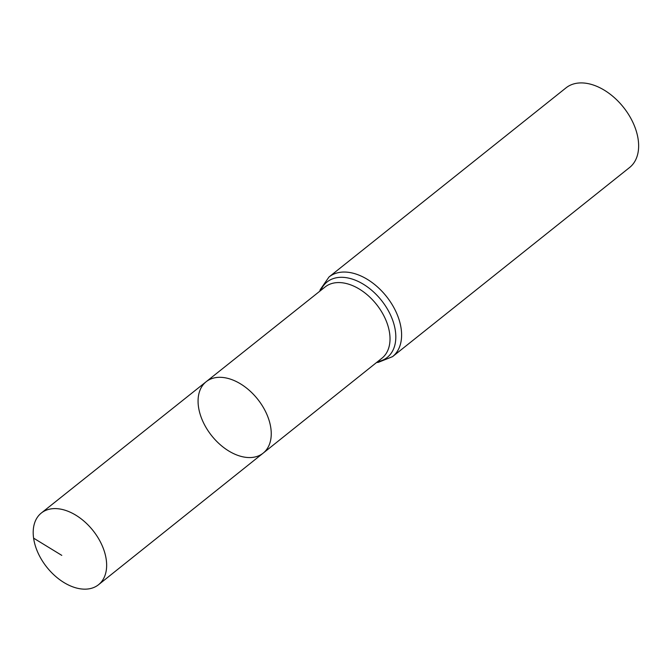 <?xml version="1.0" encoding="UTF-8"?>
<svg xmlns="http://www.w3.org/2000/svg" width="672" height="672" viewBox="0 0 672 672"><rect width="100%" height="100%" fill="white"/><g stroke="black" fill="none" stroke-linecap="round" stroke-linejoin="round"><path stroke-width="1.01" d="M198.475 406.745A45.688 29.366 -128.6 0 0 225.103 448.568A45.688 29.366 -128.6 0 0 263.164 453.138A45.688 29.366 -128.6 0 0 257.611 399.126A45.688 29.366 -128.6 0 0 206.178 381.713A45.688 29.366 -128.6 0 0 198.475 406.745M329.011 276.973A50.954 32.752 -128.6 0 1 386.392 296.369A50.954 32.752 -128.6 0 1 392.566 356.63L629.605 167.496A50.954 32.752 -128.6 0 0 623.431 107.243A50.954 32.752 -128.6 0 0 566.051 87.839L329.011 276.973L320.242 289.632L319.729 291.262M206.178 381.713L325.122 286.961A45.562 29.291 -128.6 0 1 376.421 304.324A45.562 29.291 -128.6 0 1 381.956 358.193L263.164 453.138A45.688 29.366 -128.6 0 0 257.611 399.126A45.688 29.366 -128.6 0 0 206.178 381.713L41.328 513.022A45.856 29.476 -128.6 0 0 33.6 538.146A45.856 29.476 -128.6 0 0 60.329 580.129A45.856 29.476 -128.6 0 0 98.532 584.716A45.856 29.476 -128.6 0 0 106.243 559.608A45.856 29.476 -128.6 0 0 79.531 517.642A45.856 29.476 -128.6 0 0 41.328 513.022M33.6 538.146L61.782 555.374M377.597 361.679A48.258 31.021 -128.6 0 0 381.41 300.342A48.258 31.021 -128.6 0 0 320.754 290.447M392.566 356.63L378.277 362.359L376.572 362.502M263.164 453.138L98.532 584.716"/></g></svg>
